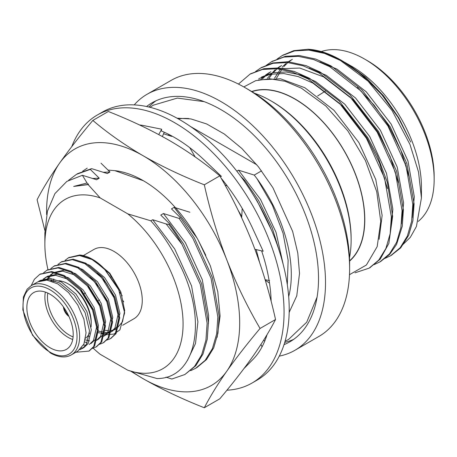 <?xml version="1.0" encoding="UTF-8"?>
<svg xmlns="http://www.w3.org/2000/svg" width="457" height="457" viewBox="0 0 457 457"><rect width="100%" height="100%" fill="white"/><g stroke="black" fill="none" stroke-linecap="round" stroke-linejoin="round"><path stroke-width="0.69" d="M349.479 257.794A113.776 65.688 -120 0 0 351.125 240.051A113.776 65.688 -120 0 0 270.67 100.706A113.776 65.688 -120 0 0 254.486 93.262M349.588 261.09A98.523 56.879 -120 0 0 357.9 180.823A98.523 56.879 -120 0 0 295.131 99.043A98.523 56.879 -120 0 0 251.687 91.514M349.491 274.691L366.4 265.003L377.174 246.649L380.761 221.399L376.734 191.717L365.406 160.527L347.88 130.942L325.807 105.973L301.397 88.178L285.139 81.3L269.676 78.764L255.709 80.66L243.798 86.933M344.824 62.363L351.77 66.339A98.523 56.879 60 0 1 351.77 66.339A98.523 56.879 60 0 1 411.426 139.688A98.523 56.879 60 0 1 421.434 187.004L421.434 197.927L416.418 226.501L410.323 237.332L402.017 245.42M346.823 63.483L365.8 77.273L383.503 95.793L398.772 117.803L410.717 142.041L398.15 117.443L381.943 94.885L363.064 75.696L340.979 60.113A113.776 65.688 -120 0 1 368.045 81.152L392.049 110.485L409.98 144.469L418.521 171.975L421.434 197.927M336.026 58.159L343.944 61.889M340.979 60.113A113.776 65.688 -120 0 0 308.167 49.247L293.788 50.641L282.803 55.228M341.79 60.587L324.727 52.875L308.167 49.247M368.045 81.152L340.396 60.45L324.527 53.412L308.938 50.133L294.554 50.91L282.169 55.588L277.045 59.102M384.948 258.382L390.581 255.754L400.172 247.74L407.347 236.069L411.614 221.331L412.802 204.445L406.01 165.742L387.896 125.921L361.127 91.103L329.668 66.642L313.799 59.604L298.21 56.325L283.831 57.102L271.441 61.781L266.317 65.294M374.22 264.58L379.853 261.947L389.45 253.932L396.625 242.261L400.886 227.523L402.074 210.637L395.282 171.935L377.174 132.113L350.399 97.295L318.94 72.834L303.071 65.802L287.482 62.518L273.103 63.3L260.713 67.973L255.589 71.486M354.998 272.818L369.107 268.15L378.722 260.124L385.897 248.459L390.158 233.716L391.352 216.829L384.554 178.127L366.445 138.311L339.671 103.488L308.218 79.027L292.343 71.995L276.759 68.71L262.375 69.493L249.973 74.177L238.445 84.082M391.226 255.372L400.669 247.9L408.632 235.361L412.877 220.817L414.105 203.828L406.816 163.457L390.249 126.937L362.007 89.92L330.982 65.894L315.838 59.102L299.524 55.577L285.476 56.285L272.092 61.415M380.498 261.564L389.672 254.395L396.579 244.375L402.28 226.221L403.377 209.78L396.607 171.266L378.562 131.513L349.971 94.805L320.226 72.075L306.104 65.642L288.07 61.712L272.606 62.957L261.37 67.607M369.776 267.756L380.195 259.17L388.867 243.37L392.649 216.258L387.427 182.623L377.408 155.757L367.771 137.597L338.974 100.734L309.538 78.29L294.262 71.446L278.073 67.962L263.883 68.699L250.642 73.8M418.224 221.417A98.301 56.754 -120 0 0 434.15 179.481A98.301 56.754 -120 0 0 364.64 59.09A98.301 56.754 -120 0 0 321.305 51.572M320.951 51.698A98.301 56.754 -120 0 0 319.974 52.064M367.217 60.575L364.64 59.09L367.211 60.575A94.662 54.651 60 0 1 367.217 60.575A94.662 54.651 60 0 1 434.15 176.511L434.15 179.481M251.927 91.663A98.301 56.754 60 0 1 295.131 99.22A98.301 56.754 60 0 1 357.717 180.704A98.301 56.754 60 0 1 349.582 260.81M270.67 100.706L271.961 101.448A111.959 64.637 60 0 1 351.125 238.565L351.125 240.051M405.41 162.898A61.661 35.6 60 0 1 405.462 164.046M292.326 59.296L288.544 62.038M287.35 63.06L283.957 66.476M282.894 67.733L276.456 78.256M412.145 217.692L414.316 196.824L407.97 160.961L391.123 124.058L366.246 91.794L337.026 69.138L319.894 61.889M281.598 65.488L277.816 68.23M276.622 69.253L273.235 72.674M272.166 73.925L269.19 78.056M401.417 223.884L403.594 203.017L397.242 167.153L380.395 130.251L355.523 97.987L326.298 75.331L309.166 68.082M270.875 71.68L267.094 74.422M265.894 75.445L262.507 78.867M390.689 230.077L392.866 209.209L386.513 173.346L369.673 136.449L344.795 104.185L315.57 81.523L300.832 75.017L286.345 71.989L272.983 72.72L261.473 77.073M379.121 239.291L382.138 215.401L375.785 179.544L358.945 142.641L334.067 110.377L304.842 87.721L280.501 78.798L258.411 79.912M290.972 60.044L287.093 62.615M285.865 63.586L282.375 66.831M281.278 68.024L274.583 78.101M408.946 176.202L400.932 150.513L388.444 125.606L374.163 105.213L357.368 87.396M280.244 66.236L276.365 68.807M275.137 69.778L267.465 78.164M398.224 182.394L390.204 156.705L377.716 131.799L352.838 99.535L323.613 76.879L299.763 68.047L277.999 68.83M269.516 72.429L265.637 74.999M264.409 75.971L260.918 79.215M387.496 188.587L379.481 162.898L366.988 137.997L342.11 105.733L312.891 83.077L298.147 76.565L283.666 73.537L270.304 74.268L258.788 78.621M155.974 100.791A137.94 79.644 -120 0 0 148.868 107.029M284.745 342.379A137.94 79.644 -120 0 0 293.697 339.34M284.043 344.624A137.94 79.644 -120 0 0 289.955 341.75A137.94 79.644 -120 0 0 318.523 278.604A137.94 79.644 -120 0 0 258.308 139.785A137.94 79.644 -120 0 0 152.015 102.831A137.94 79.644 -120 0 0 146.566 106.515M279.261 356.129A147.817 85.345 -120 0 0 294.891 350.308A147.817 85.345 -120 0 0 325.51 282.637A147.817 85.345 -120 0 0 260.981 133.878A147.817 85.345 -120 0 0 147.074 94.273A147.817 85.345 -120 0 0 134.215 104.899M294.891 350.308L319.003 336.386A147.817 85.345 -120 0 0 349.622 268.716A147.817 85.345 -120 0 0 245.101 87.675A147.817 85.345 -120 0 0 171.186 80.352L147.074 94.273M349.622 268.716L349.622 264.043A142.098 82.043 -120 0 0 249.145 90.012L245.101 87.675M188.85 118.574A113.776 65.688 -120 0 0 178.327 118.9M261.553 170.855L254.241 175.082L256.965 178.636L272.395 205.244L283.02 233.11L288.127 260.296L287.316 284.757M288.681 296.599A113.776 65.688 -120 0 0 256.965 178.636M190.398 126.452L256.834 164.806M189.878 212.242L174.163 207.335L171.478 208.883L180.452 217.681L179.15 218.435L163.435 213.528L160.75 215.076L169.724 223.873L168.776 224.421L166.159 223.964L152.707 219.72L150.827 220.805L127.783 213.859L100.163 197.915L88.138 184.611L88.532 184.382L87.036 183.011L82.414 175.288L96.576 179.738L99.255 178.19L90.286 169.393L91.589 168.639L107.304 173.546L109.983 171.998L101.008 163.2M227.129 185.782L225.038 185.142M240.805 176.425L244.815 180.521L244.078 180.949M254.241 175.082L238.52 170.175L236.812 171.164M163.572 133.775L171.666 136.386L172.1 136.135M166.011 377.145L171.826 379.03L184.902 374.5L194.493 366.485L201.668 354.815L205.936 340.077L207.124 323.19L200.332 284.488L181.955 244.232A113.776 65.688 -120 0 0 168.776 224.421M93.222 348.205A97.724 56.422 -120 0 0 100.163 354.284L127.783 370.227L156.997 378.545C196.79 378.813 208.649 318.832 178.39 262.021C170.929 246.723 161.744 232.984 150.827 220.805M238.52 170.175L260.536 199.458L276.022 232.293L283.334 265.026M253.167 194.716L257.308 201.32L271.584 230.311M238.131 210.283L241.759 216.452M256.194 249.591L259.547 262.255M174.163 207.335L196.956 237.926M179.15 218.435L192.945 238.48L211.054 278.296L217.852 316.998L216.658 333.884L212.396 348.622L205.222 360.293L195.63 368.308L190.706 370.667M163.435 213.528L185.445 242.81L202.291 279.713L208.638 315.57L208.443 323.733M166.159 223.964L181.955 244.232M152.707 219.72L174.717 249.002L191.563 285.905L197.91 321.768L195.505 343.527L187.416 360.476M167.782 135.106L169.827 134.924M116.404 303.802L116.107 303.368M100.94 276.833L100.671 276.245M103.419 172.266L109.983 171.998M82.688 171.186L87.218 168.142M92.691 178.458L99.255 178.19M68.539 180.338L76.49 174.334L90.286 169.393M88.138 184.611L73.691 186.433L88.532 184.382M73.691 186.433L87.036 183.011M122.219 295.868L119.665 291.892M111.462 277.302L110.211 274.777M184.902 374.5L195.796 365.731L202.971 354.066L207.232 339.323L208.426 322.436L201.634 283.74L183.52 243.918L169.724 223.873M196.927 367.559L206.524 359.539L213.699 347.874L217.96 333.13L219.154 316.244L212.356 277.548L194.248 237.726L180.452 217.681M280.758 255.686L272.149 227.706L258.611 200.566L244.815 180.521M91.589 168.639L77.793 173.586M82.414 175.288L66.831 181.412L54.909 193.631L47.419 211.231L44.872 233.059L44.872 244.175A97.724 56.422 -120 0 0 47.985 269.664M83.328 255.566L93.971 249.425A40.01 23.101 60 0 1 124.801 260.142A40.01 23.101 60 0 1 142.264 300.403A40.01 23.101 60 0 1 133.975 318.723L122.665 325.253M98.683 302.728A40.01 23.101 60 0 1 97.518 301.14M127.783 370.227A97.724 56.422 -120 0 0 183.074 323.967A97.724 56.422 -120 0 0 127.783 213.859M100.163 197.915A97.724 56.422 -120 0 0 44.872 244.175M50.733 279.718A97.724 56.422 -120 0 0 51.104 280.889M68.396 315.256A7.643 4.416 60 0 1 64.18 307.955M111.24 291.84A6.552 3.782 -120 0 0 111.308 291.075M105.984 282.592A6.552 3.782 -120 0 0 105.384 282.403M63.592 307.104A8.375 4.833 -120 0 0 68.83 316.187M63.437 306.898A8.375 4.833 -120 0 0 68.938 316.427M72.732 339.482A32.767 18.92 60 0 1 68.059 337.335A32.767 18.92 60 0 1 45.363 292.08M52.966 281.569A32.767 18.92 60 0 1 55.08 280.924M58.89 280.718A32.767 18.92 60 0 1 68.059 283.826A32.767 18.92 60 0 1 91.229 323.956A32.767 18.92 60 0 1 91.08 326.904M89.526 333.039A32.767 18.92 60 0 1 85.63 338.163M47.785 293.057A30.945 17.869 -120 0 0 69.344 335.107A30.945 17.869 -120 0 0 73.097 336.9M91.229 323.956L91.229 322.471A30.945 17.869 -120 0 0 69.344 284.568L68.059 283.826M50.036 347.743A32.767 18.92 -120 0 0 66.419 349.365A32.767 18.92 -120 0 0 66.419 311.525A32.767 18.92 -120 0 0 33.652 292.606A32.767 18.92 -120 0 0 28.631 318.866A32.767 18.92 -120 0 0 50.036 347.743M31.173 285.682L34.412 279.244L39.805 274.343L50.87 272.052L63.472 276.068L80.158 289.995L92.537 310.052L97.444 330.777L93.725 346.52L88.904 351.096L75.891 352.261M43.649 272.715L46.968 270.207L58.033 267.928L70.624 271.938L87.31 285.865L99.683 305.922L104.59 326.646L100.877 342.396L96.044 346.977L92.165 348.491M80.672 348.914L82.98 348.108L81.712 347.737M44.746 280.015L44.889 279.427M50.801 268.585L54.12 266.077L65.18 263.798L77.776 267.813L94.462 281.735L106.835 301.791L111.742 322.516L108.029 338.266L103.208 342.841L99.318 344.361M87.264 343.041L84.734 341.933M51.098 280.929L51.213 279.81M57.953 264.454L61.261 261.958L72.326 259.667L84.928 263.683L101.614 277.605L113.987 297.667L118.894 318.392L115.181 334.136L110.348 338.717L106.47 340.231M89.258 336.392L88.43 335.895M65.1 260.33L68.424 257.817L79.489 255.537L92.08 259.553L104.042 268.465L118.711 289.744L124.652 312.834L119.9 329.874L113.902 334.073L106.155 334.735M82.111 348.662L86.316 344.658L89.515 330.857L85.128 312.685L74.177 295.091L59.439 282.894L48.311 279.398L38.531 281.438L40.319 280.404L50.099 278.364L61.227 281.86L75.965 294.062L86.916 311.651L91.303 329.828L88.104 343.624L83.899 347.628L79.866 349.662M44.186 278.833L46.591 276.822M43.164 279.136L47.471 276.274L57.251 274.234L68.379 277.736L83.117 289.932L94.068 307.521L98.449 325.698L95.256 339.5L91.052 343.498M86.019 345.086L83.408 345.121M47.717 280.192L48.094 279.381M48.665 278.302L50.607 275.502M51.338 274.708L53.743 272.692M54 272.503L64.403 270.104L75.525 273.606L90.269 285.802L101.22 303.391L105.601 321.568L102.408 335.369L98.204 339.374L96.416 340.402L100.62 336.403L103.813 322.602L99.432 304.425L88.481 286.836L73.737 274.64L62.615 271.138L52.835 273.177L50.316 275.005M89.572 340.899L85.299 339.877M53.206 281.472L53.817 278.964M75.331 266.591L82.677 269.476L97.421 281.672L108.366 299.266L112.753 317.438L109.56 331.239L105.35 335.244L103.562 336.278L107.772 332.273L110.965 318.472L106.578 300.295L99.586 287.767L89.943 276.919M82.483 262.461L89.829 265.346L104.567 277.548L115.518 295.136L119.905 313.313L116.712 327.109L112.502 331.114L107.835 333.342M111.588 331.593L108.572 332.547M107.475 332.702L98.215 331.097M105.733 334.673L101.465 333.581M45.683 277.308L55.463 275.268L66.591 278.764L81.329 290.966L92.28 308.555L96.661 326.732L93.468 340.528L89.264 344.532M46.483 280.061L49.55 275.737M97.095 272.789L106.738 283.643L113.73 296.165L118.117 314.342L114.924 328.143L110.714 332.148M106.784 333.581L97.952 332.696M104.167 268.596L120.814 291.874L109.423 273.446L92.491 259.319A45.511 26.278 -120 0 0 79.741 254.995L68.858 257.577M40.25 274.091L51.75 271.555L64.34 275.571L81.026 289.492L93.399 309.549L98.312 330.274L94.593 346.023L89.326 350.839M47.402 269.967L58.896 267.425L71.492 271.441L88.178 285.362L100.551 305.419L105.458 326.144L101.745 341.893L96.478 346.714M54.554 265.837L66.048 263.295L78.644 267.311L95.33 281.232L107.703 301.294L112.611 322.019L108.897 337.763L103.63 342.584M51.904 281.186L52.007 279.987M61.706 261.707L73.206 259.165L85.796 263.181L102.482 277.108L114.856 297.164L119.763 317.889L116.049 333.633L110.783 338.454M93.022 259.633L79.741 254.995M114.301 329.84L116.381 328.874L122.51 321.814L124.67 310.566L120.814 291.874L109.829 273.275L95.016 260.81M94.45 260.519L91.354 259.17M97.198 327.343L98.461 328M104.55 330.222L108.675 330.748M109.891 330.725L113.262 330.177M77.759 351.165L83.894 344.115L86.047 332.856L83.888 319.117L77.764 304.979L68.59 292.6L57.759 283.871L46.94 280.101L37.76 281.878L31.322 285.591A40.01 23.101 60 0 1 71.332 308.692A40.01 23.101 60 0 1 71.332 354.889C65.591 358.134 58.622 357.505 50.413 352.998L32.578 335.307L22.85 309.966L23.376 297.056L27.117 289.212L31.322 285.591M104.042 268.465A45.511 26.278 -120 0 0 92.491 259.319M44.9 230.568L37.097 199.732C42.867 188.547 50.35 176.379 59.53 163.223C68.927 149.947 80.026 135.683 92.84 120.437L108.32 111.497C130.416 120.191 150.81 129.874 169.496 140.539C187.97 151.33 204.736 163.098 219.794 175.859L204.313 184.794C210.083 210.751 217.561 235.738 226.752 259.765C236.166 283.688 247.266 306.584 260.056 328.457L275.537 319.517C269.779 293.588 262.301 268.596 253.104 244.552C243.695 220.651 232.596 197.755 219.794 175.859M260.056 328.457C247.248 343.704 236.143 357.968 226.752 371.244C217.566 384.4 210.089 396.567 204.313 407.753L219.794 398.818C232.607 383.566 243.707 369.307 253.104 356.026C262.289 342.87 269.767 330.702 275.537 319.517M204.313 407.753C182.217 399.058 161.824 389.375 143.138 378.71L131.205 371.495M92.84 120.437C107.898 133.193 124.664 144.966 143.138 155.757C161.824 166.422 182.217 176.099 204.313 184.794M217.121 337.34L220.091 316.073L217.778 291.68L210.363 265.865L198.315 240.376A106.11 61.261 -120 0 0 143.144 180.595A106.11 61.261 -120 0 0 114.901 170.661L107.892 170.067M46.637 214.647A136.534 78.827 60 0 1 59.53 163.223A136.534 78.827 60 0 1 143.138 155.757A136.534 78.827 60 0 1 226.752 259.765A136.534 78.827 60 0 1 226.752 371.244A136.534 78.827 60 0 1 143.138 378.71A136.534 78.827 -120 0 1 132.661 372.004M123.75 301.82A113.776 65.688 60 0 1 122.619 300.243M143.355 180.721L114.901 170.661M198.315 240.376L205.804 255.32M267.071 334.604A136.534 78.827 60 0 1 252.75 359.665A136.534 78.827 60 0 1 252.024 360.379L243.992 368.525M261.615 250.864A136.534 78.827 60 0 1 271.138 301.363M221.125 178.173A136.534 78.827 60 0 1 252.75 228.614A136.534 78.827 60 0 1 253.458 230.162L263.186 251.236L254.909 249.288M139.419 124.915A136.534 78.827 60 0 1 144.812 125.801A136.534 78.827 60 0 1 145.966 126.041L161.704 129.217L161.252 130.913A136.534 78.827 60 0 1 204.473 160.247A136.534 78.827 60 0 1 205.633 161.355L221.371 176.339L220.32 176.768M71.772 146.611A154.734 89.338 60 0 1 97.272 115.038L102.425 112.068A154.734 89.338 60 0 1 179.79 119.728A154.734 89.338 60 0 1 280.878 256.086A154.734 89.338 60 0 1 257.16 380.081L252.013 383.052A154.734 89.338 60 0 1 226.906 390.215M97.272 115.038A154.734 89.338 60 0 1 174.643 122.705A154.734 89.338 60 0 1 275.731 259.056A154.734 89.338 60 0 1 252.013 383.052M260.924 344.464L262.067 346.812M263.74 340.042L264.672 341.276M161.704 129.217L158.733 134.569M162.372 136.534L164.252 132.216M195.168 156.922L189.746 147.662M241.673 217.738L242.199 208.409M269.544 280.592L265.129 279.707M265.277 280.198L269.504 283.112M50.036 352.164A38.188 22.05 -120 0 0 73.423 318.895A38.188 22.05 -120 0 0 26.655 291.892A38.188 22.05 -120 0 0 50.036 352.164M289.172 312.365L296.77 295.839L299.524 273.417L297.793 253.104L292.629 231.368L272.92 187.741L258.359 166.702L241.856 148.491L224.301 134.01L206.695 123.973L190.94 118.929L177.07 118.197M204.205 101.654L177.316 98.089L153.363 105.167L149.976 107.298M317.067 297.141L306.71 322.208L288.607 339.414L285.065 341.282M369.125 268.139L370.427 267.391M379.853 261.947L381.155 261.193M390.581 255.754L391.883 255M249.985 74.165L251.287 73.417M260.713 67.973L262.015 67.225M271.441 61.781L272.743 61.032M282.169 55.588L283.466 54.84M317.621 95.987L325.355 91.114M196.927 367.554L195.625 368.308M77.787 173.586L76.49 174.334M98.061 285.694L97.752 285.871M90.909 289.824L90.6 290.001M85.545 292.92L83.448 294.125M104.99 296.827L104.636 297.033M99.626 299.923L97.484 301.157M90.686 305.082L90.337 305.287M83.185 255.652L82.603 255.989M77.764 351.176L71.332 354.889M69.287 257.32L68.419 257.822M62.135 261.45L61.267 261.952M54.983 265.58L54.12 266.077M47.831 269.71L46.962 270.207M40.679 273.834L39.816 274.337M111.222 338.214L110.354 338.717M104.07 342.344L103.202 342.841M96.918 346.469L96.05 346.972M89.766 350.599L88.898 351.102M241.964 213.396L241.993 212.968"/></g></svg>
